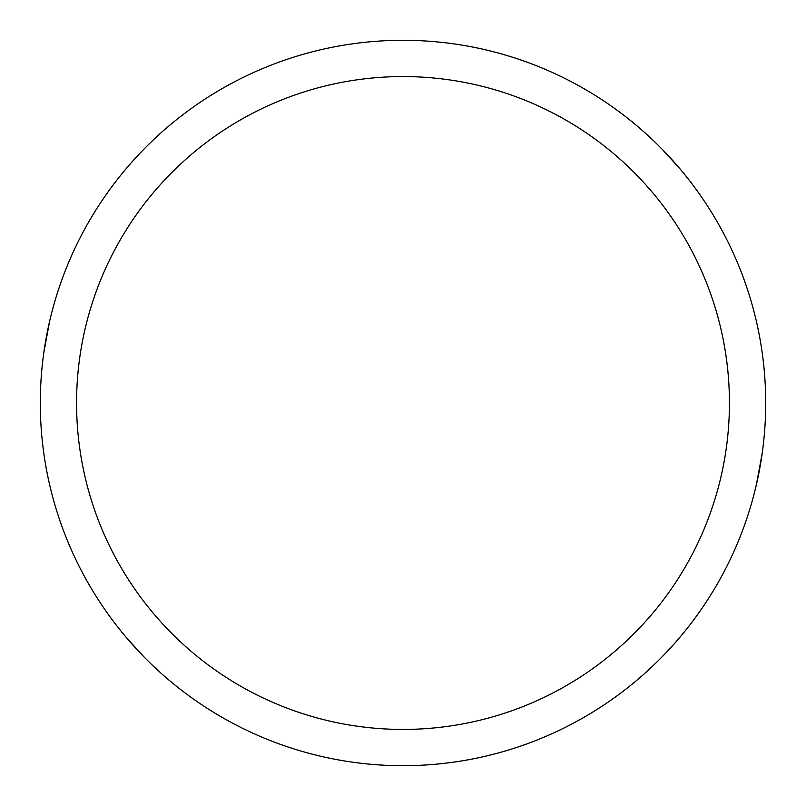 <?xml version="1.0" encoding="UTF-8"?>
<svg xmlns="http://www.w3.org/2000/svg" width="806" height="806" viewBox="0 0 806 806"><rect width="100%" height="100%" fill="white"/><g stroke="black" fill="none" stroke-linecap="round" stroke-linejoin="round"><path stroke-width="1.21" d="M756.502 484.154L762.264 452.831M406.748 40.32L405.831 40.31M403 40.3A362.7 362.7 0 0 1 765.7 403A362.7 362.7 0 0 1 403 765.7A362.7 362.7 0 0 1 40.3 403A362.7 362.7 0 0 1 403 40.3M403 76.57A326.43 326.43 0 0 1 729.43 403A326.43 326.43 0 0 1 403 729.43A326.43 326.43 0 0 1 76.57 403A326.43 326.43 0 0 1 403 76.57M49.498 321.846L43.736 353.169M399.252 765.68L400.169 765.69M519.608 59.553L528.323 62.636M662.099 149.191L679.579 168.363M286.392 746.447L277.677 743.364M143.901 656.809L126.421 637.637"/></g></svg>
